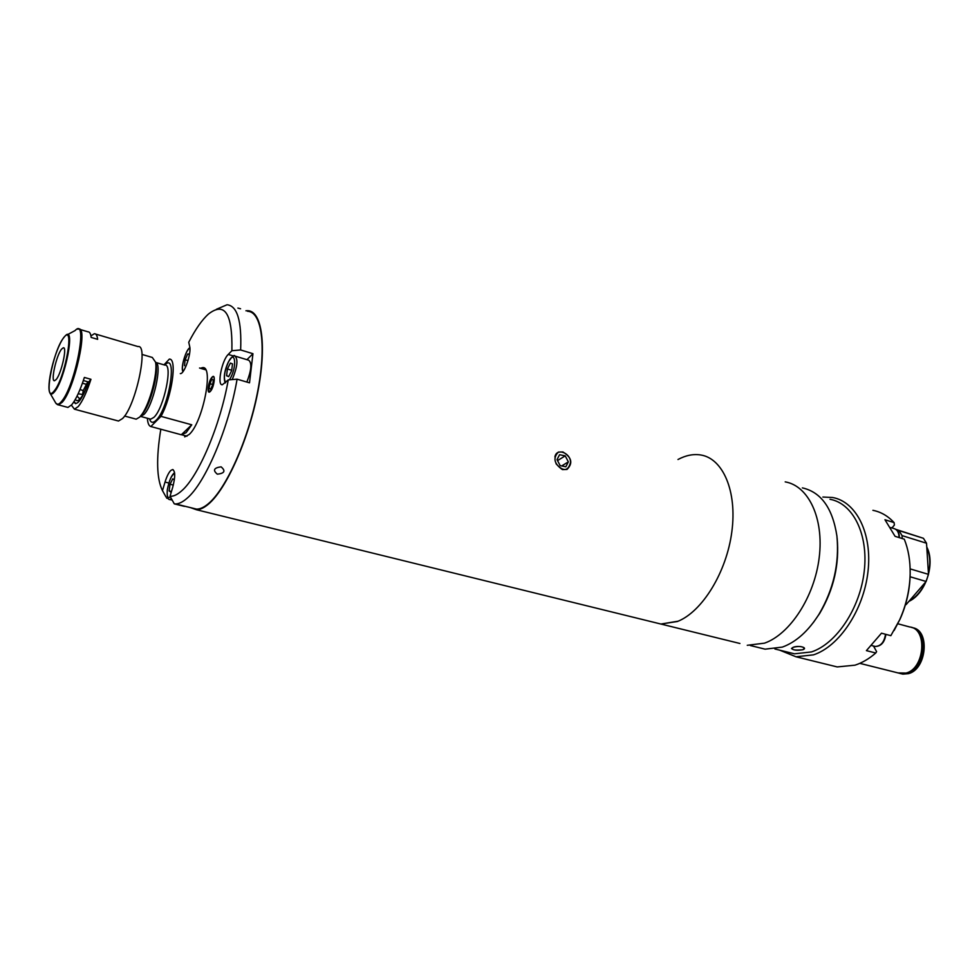 <?xml version="1.0" encoding="UTF-8"?>
<svg xmlns="http://www.w3.org/2000/svg" width="979" height="979" viewBox="0 0 979 979"><rect width="100%" height="100%" fill="white"/><g stroke="black" fill="none" stroke-linecap="round" stroke-linejoin="round"><path stroke-width="1.47" d="M191.762 424.8L186.096 432.694L181.299 434.762L191.762 424.8L160.972 416.356L150.852 426.538L181.299 434.762M163.995 364.849L169.355 359.085C177.407 358.338 171.912 396.838 160.972 416.356M135.016 418.865L136.179 419.171L139.703 417.091L141.955 414.264C149.934 403.25 157.827 372.975 155.563 362.193L152.32 357.457L141.967 354.422M150.852 426.538C148.869 425.951 147.707 423.185 147.376 418.266M82.383 395.638L83.252 390.511L79.984 389.605M87.792 381.773L83.252 390.511M82.579 394.488L78.161 393.778M80.927 397.804L79.434 398.649L77.084 396.067M86.69 384.404L82.42 383.217M71.394 405.159L74.441 409.185L78.259 406.554C82.493 401.366 86.727 392.273 90.949 379.301L84.365 377.453C80.143 390.462 75.921 399.579 71.724 404.792L67.955 407.435L66.743 407.117M95.636 334.072L138.002 346.578C148.967 344.07 135.824 406.004 122.571 418.522L118.483 421.031L117.137 420.664M79.85 329.409L87.963 331.808C89.652 331.746 90.717 333.619 91.145 337.425L97.643 339.334C97.19 335.528 96.101 333.655 94.388 333.704L90.925 335.907M56.195 379.497L54.555 380.745C50.443 381.834 56.366 355.279 61.567 349.136L63.305 347.778C67.441 346.554 61.396 373.599 56.195 379.497M83.362 380.537L88.648 382.018L90.949 379.301M88.648 382.018C81.942 399.775 76.986 406.432 73.768 401.99M88.563 381.994C85.724 389.826 82.958 395.369 80.278 398.612C78.051 401.157 76.435 401.353 75.432 399.212M75.628 403.666L74.135 401.414M245.937 310.771L247.76 310.698C262.029 310.943 267.034 345.979 257.538 393.301C248.164 440.562 226.1 489.512 208.319 504.246C203.962 507.905 200.022 509.741 196.473 509.741L190.513 507.636M677.982 459.506C685.814 455.308 693.426 453.803 700.805 454.99C722.881 458.441 737.199 491.103 731.876 531.45C726.736 571.748 702.665 611.141 678.141 621.2L660.898 624.039L653.899 622.314L739.916 643.484M562.913 451.968L558.373 452.065C552.768 458.013 554.126 463.862 562.435 469.614L567.012 469.43C573.131 463.251 571.76 457.438 562.913 451.968M556.048 463.74C563.341 471.878 568.187 471.401 570.573 462.308C570.427 452.543 556.305 447.66 554.909 456.973M559.56 454.733L557.014 459.628L560.172 465.661L565.838 466.775L568.358 461.868L565.213 455.859L559.56 454.733M557.528 460.607L565.213 455.859M561.665 465.955L568.358 461.868M891.967 527.95L894.402 525.013L894.096 522.615C887.977 515.994 880.916 511.895 872.913 510.328M822.874 497.038L832.603 497.503C856.258 501.64 872.448 533.506 867.969 571.76C863.674 609.99 839.236 646.47 813.476 654.853L795.988 656.774L779.761 650.191M829.58 665.047L837.216 666.932L854.973 665.182C862.132 662.869 869.058 658.818 875.752 653.017L876.609 651.659L873.488 646.005M829.984 499.29C852.905 503.292 868.569 534.179 864.237 571.259C860.088 608.326 836.445 643.741 811.481 651.928L794.446 653.813L787.177 652.026M802.804 649.75C794.091 650.582 790.848 649.775 793.088 647.327C798.362 645.088 808.568 647.657 802.804 649.75L804.432 648.331C802.535 646.287 798.754 645.944 793.088 647.327L791.485 648.514C793.357 650.264 797.126 650.668 802.804 649.75M802.388 487.885C821.124 492.156 832.627 508.199 836.91 536.027C839.517 563.366 833.533 589.468 818.958 614.322C808.275 631.161 796.074 642.089 782.368 647.095L765.088 649.163L757.709 647.339M837.131 538.009C839.541 564.357 833.741 589.48 819.717 613.368L813.268 622.656M910.164 573.559L910.152 574.612C909.809 589.847 906.481 604.618 900.154 618.936L890.841 635.677L881.492 633.193L866.415 650.619L875.752 653.017M894.096 522.615L884.955 519.739L895.075 536.333L904.278 539.184C908.365 549.305 910.323 560.783 910.164 573.608C909.809 589.358 906.37 604.63 899.823 619.438M900.154 618.936L894.108 630.5M895.858 529.37L923.417 538.291L896.47 529.81M910.091 576.766L926.122 581.477L906.089 604.63M926.122 581.477L928.496 574.355L910.14 568.897M902.222 538.548L902.051 535.611L926.526 543.223L928.496 574.355M926.526 543.223L923.417 538.291M902.051 535.611L899.003 530.642M899.836 673.417L902.883 674.127L908.426 673.662C926.819 669.342 930.246 630.06 912.612 627.723M901.573 673.797L907.117 673.332C925.424 669.024 928.961 629.913 911.437 627.404M898.122 672.928L906.064 673.062C924.788 668.633 927.786 628.457 909.675 626.976L897.841 623.77M700.805 454.99C723.004 458.453 737.322 491.446 731.802 532.025C726.467 572.556 702.053 611.912 677.444 621.494L660.898 624.039L196.473 509.741M785.207 481.876C808.458 485.804 824.073 518.209 819.215 557.455C814.54 596.676 789.98 634.319 764.501 643.154L747.271 645.296M240.565 308.789L237.909 308.079M217.326 474.166C212.602 470.238 213.863 467.791 221.107 466.836C225.831 470.911 224.57 473.359 217.326 474.166C224.57 473.371 225.831 470.923 221.107 466.836C213.875 467.791 212.614 470.238 217.326 474.166M170.04 496.255C173.442 496.524 177.297 494.725 181.617 490.871C198.456 476.614 220.238 425.571 228.266 379.889L237.089 379.179C228.756 428.129 205.186 483.271 187.001 498.323C182.767 502.031 178.937 503.904 175.522 503.94L174.286 503.867L170.04 496.255L172.647 487.518C175.4 476.883 175.363 470.899 172.561 469.565L170.774 470.483C168.669 472.637 166.76 476.492 165.035 482.06L162.477 490.638L166.051 497.014M247.589 311.298C261.772 311.542 266.729 346.358 257.293 393.387C247.993 440.342 226.063 488.998 208.392 503.659C204.06 507.306 200.132 509.129 196.608 509.129L192.263 508.064M184.468 506.376L174.286 503.867M168.18 498.495L166.663 498.127M200.389 368.263L202.629 367.614C214.12 365.718 202.739 422.806 189.131 434.505L184.688 436.879M237.089 379.179L249.51 382.826L252.949 353.7L246.928 359.685M252.949 353.7L240.638 349.956L231.888 350.715L228.242 354.435C221.829 360.394 216.885 385.42 222.282 384.784L228.266 379.889M231.888 350.715C232.635 313.745 224.876 301.471 208.625 313.904C202.102 319.705 195.482 329.164 188.739 342.271L189.693 346.566C191.59 353.235 184.223 374.419 180.307 373.599M216.408 309.291L227.042 304.763C237.261 305.815 241.801 320.879 240.638 349.956M212.113 377.148C208.307 380.709 206.373 395.638 210.277 391.453C214.12 387.904 216.041 372.84 212.113 377.148M160.813 429.23C156.089 458.405 156.64 478.866 162.477 490.638M173.32 485.082L170.04 484.25L169.134 490.92L170.909 492.217L171.753 490.528M170.04 484.25L172.732 478.853L174.335 479.967M171.288 491.458L169.134 490.92M246.867 382.055C251.432 370.197 252.044 362.915 248.703 360.211L235.572 356.258M228.792 376.413L226.577 375.752L228.694 376.621L231.656 370.674L232.5 363.882L230.371 363.074L227.422 368.997L231.717 370.27M226.577 375.752L227.422 368.997M187.992 360.615L185.117 359.77L184.493 365.693M189.498 354.092L187.674 353.982L189.436 354.508M185.117 359.77L187.674 353.982M212.088 377.319L208.209 390.34L210.289 391.282C214.046 387.819 215.918 373.109 212.088 377.319M212.737 384.514L209.714 383.633L211.831 379.338L213.324 379.974L212.688 384.943L210.558 389.25L209.078 388.577L210.656 389.042M209.714 383.633L209.078 388.577M149.542 418.853C150.717 422.867 152.883 423.356 156.053 420.334C169.281 408.121 178.043 350.91 164.717 365.057M149.677 418.89L150.729 419.171L153.911 417.348C163.995 408.255 173.271 363.478 164.827 365.094L155.918 362.499M140.327 416.418L143.84 414.594C153.275 405.93 162.747 363.49 155.588 362.316M141.502 415.157L143.57 412.563C150.913 402.418 158.157 374.651 156.065 364.714L155.563 362.193M77.537 329.164L78.65 329.054C88.44 326.08 74.453 389.116 62.252 402.234L58.544 404.914L57.504 404.682M67.38 334.696L75.102 330.559C88.636 315.85 75.261 386.35 61.383 401.635C58.924 404.535 57.076 405.061 55.84 403.201L55.656 402.883M63.868 337.363L65.336 335.785C75.824 324.379 65.165 379.73 54.396 391.918C52.474 394.231 51.043 394.684 50.088 393.264L49.966 393.056M63.549 337.926C75.297 321.308 65.434 377.98 54.163 390.976C42.795 405.734 52.621 351.18 63.549 337.926M874.051 646.152L875.214 646.458C880.831 646.213 884.257 642.138 885.505 634.27M899.016 537.557C899.016 532.49 897.266 529.48 893.778 528.513L890.731 527.559M926.783 547.273C935.508 563.635 925.657 593.629 909.136 601.118C916.026 597.288 921.484 590.973 925.51 582.175M928.435 573.51C930.65 563.72 930.099 555.02 926.795 547.408M168.816 483.014L165.035 482.06M233.724 356.087L228.242 354.435M171.509 498.886L169.514 499.474M174.641 473.383C171.496 475.182 169.086 480.591 167.409 489.586C166.724 496.414 167.715 498.849 170.395 496.891M228.34 362.01C232.145 356.38 234.336 354.398 234.887 356.05C238.227 359.073 237.432 366.672 232.525 378.836L232.133 379.583M229.441 379.803L230.811 377.417C237.469 364.555 234.691 348.854 228.266 362.34C224.203 372.204 223.347 378.897 225.733 382.397M189.914 348.316C186.071 348.659 180.222 368.85 183.281 371.212M199.532 368.018L205.676 369.817M150.228 419.036L140.695 416.442L141.955 414.264M124.59 416.038L136.179 419.171M181.984 434.847L186.965 436.193M80.168 398.734L79.434 398.649M63.635 337.669C54.126 350.984 45.854 387.158 50.088 393.264L55.84 403.201L58.544 404.914L67.955 407.435M74.441 409.185L118.483 421.031M795.988 656.774L837.216 666.932M774.915 648.991L794.446 653.813M750.355 645.528L765.088 649.163M819.717 613.368L818.958 614.322M910.152 574.612L910.164 573.608M871.677 645.54L875.214 646.458C881.088 646.373 884.649 642.346 885.909 634.368M894.916 528.868C897.902 530.3 899.395 533.237 899.395 537.679M926.758 546.98C935.606 563.574 925.718 593.727 908.916 601.363M900.533 673.54L859.807 663.346M175.522 503.94L196.608 509.129M202.629 367.614L204.121 368.055M173.173 469.724L172.561 469.565M172.206 500.134L170.04 499.596C167.739 499.828 166.834 496.549 167.311 489.781M174.568 472.759C171.521 474.962 169.11 480.628 167.323 489.733M228.278 362.12C224.436 370.625 223.396 377.576 225.146 382.985M189.877 347.79C186.451 348.597 180.246 367.676 182.951 371.665M208.27 390.645L208.417 391.478"/></g></svg>
